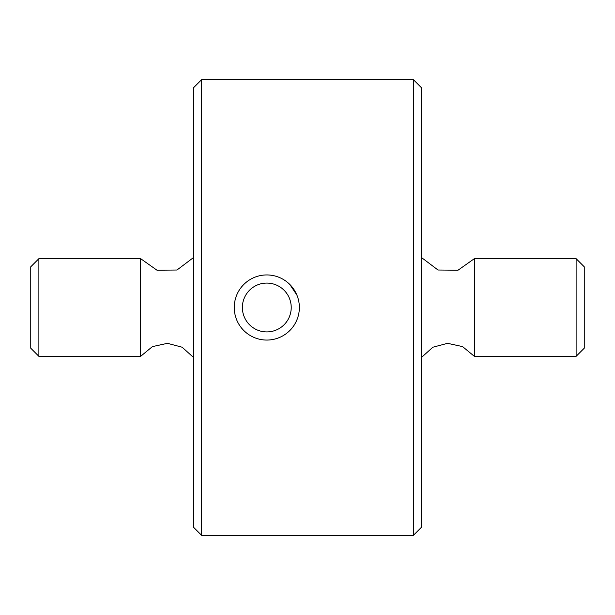 <?xml version="1.0" encoding="UTF-8"?>
<svg xmlns="http://www.w3.org/2000/svg" width="615" height="615" viewBox="0 0 615 615"><rect width="100%" height="100%" fill="white"/><g stroke="black" fill="none" stroke-linecap="round" stroke-linejoin="round"><path stroke-width="0.92" d="M291.218 307.5A24.416 24.416 0 0 1 254.595 328.648A24.416 24.416 0 0 1 254.595 286.352A24.416 24.416 0 0 1 291.218 307.5M299.359 307.5A32.557 32.557 0 0 0 266.802 274.943A32.557 32.557 0 0 0 234.246 307.5A32.557 32.557 0 0 0 266.802 340.057A32.557 32.557 0 0 0 299.359 307.5M296.876 295.031L289.826 284.476M576.109 258.661L576.109 356.339L584.25 348.198L584.25 266.802L576.109 258.661L474.365 258.661L474.365 356.339L576.109 356.339M38.891 258.661L30.75 266.802L30.75 348.198L38.891 356.339L38.891 258.661L140.635 258.661L140.635 356.339L152.405 346.614L167.434 343.324L182.125 347.214L193.541 357.476M413.318 79.589L413.318 535.411L421.46 527.27L421.46 87.73L413.318 79.589L201.682 79.589L201.682 535.411L413.318 535.411M201.682 79.589L193.541 87.73L193.541 527.27L201.682 535.411M193.541 257.524L176.982 270.016L156.979 270.208L140.635 258.661M474.365 258.661L458.021 270.208L438.018 270.016L421.46 257.524M38.891 356.339L140.635 356.339M474.365 356.339L462.595 346.614L447.566 343.324L432.875 347.214L421.46 357.476"/></g></svg>
